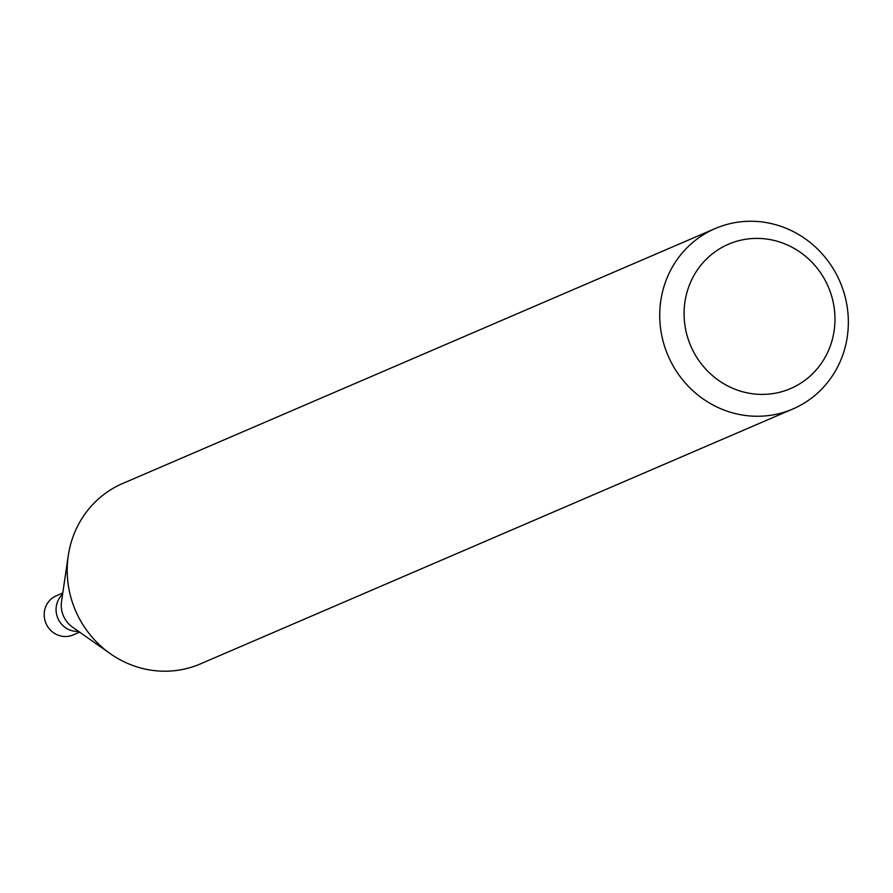 <?xml version="1.0" encoding="UTF-8"?>
<svg xmlns="http://www.w3.org/2000/svg" width="893" height="893" viewBox="0 0 893 893"><rect width="100%" height="100%" fill="white"/><g stroke="black" fill="none" stroke-linecap="round" stroke-linejoin="round"><path stroke-width="1.34" d="M848.35 321.837A98.219 93.575 -113.3 0 1 792.861 408.983A98.219 93.575 -113.3 0 1 668.087 355.738A98.219 93.575 -113.3 0 1 715.215 228.541A98.219 93.575 -113.3 0 1 848.35 321.837M715.215 228.541L122.687 483.493A98.219 93.575 66.7 0 0 68.259 555.747A98.219 93.575 66.7 0 0 110.431 653.776A98.219 93.575 66.7 0 0 161.856 671.168A98.219 93.575 66.7 0 0 200.333 663.934L792.861 408.983M834.977 318.868A78.573 74.856 -113.3 0 1 722.035 382.684A78.573 74.856 -113.3 0 1 721.566 247.651A78.573 74.856 -113.3 0 1 834.977 318.868M76.575 631.407A21.276 20.271 66.7 0 0 78.528 631.373A21.276 20.271 66.7 0 1 76.575 631.407A21.276 20.271 66.7 0 1 57.498 617.353A21.276 20.271 66.7 0 1 62.588 594.325A21.276 20.271 66.7 0 0 57.498 617.353A21.276 20.271 66.7 0 0 76.575 631.407M62.778 593.03L56.203 595.854A21.276 20.271 66.7 0 0 44.65 619.162A21.276 20.271 66.7 0 0 64.687 636.519A21.276 20.271 66.7 0 0 73.025 634.945L79.6 632.121M68.259 555.747L61.528 601.502A25.741 24.524 66.7 0 0 72.579 627.199L110.431 653.776"/></g></svg>
